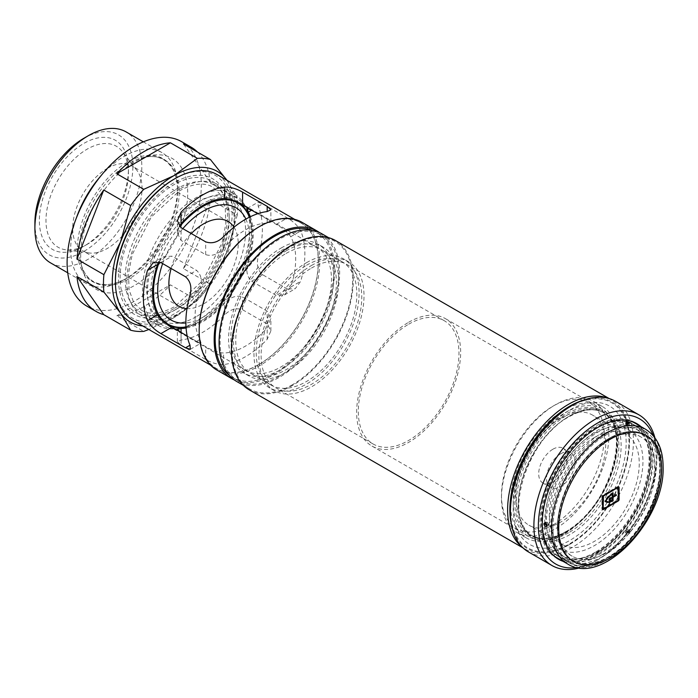 <?xml version="1.0" encoding="UTF-8"?>
<svg xmlns="http://www.w3.org/2000/svg" width="698" height="698" viewBox="0 0 698 698"><rect width="100%" height="100%" fill="white"/><g stroke="black" fill="none" stroke-linecap="round" stroke-linejoin="round"><path stroke-width="0.52" stroke-dasharray="3.49 2.62" d="M87.198 244.344L83.882 246.254A62.986 36.366 120 0 0 128.423 169.117A62.986 36.366 120 0 0 83.882 143.404A62.986 36.366 120 0 0 39.35 220.542A62.986 36.366 120 0 0 83.882 246.254L87.198 244.335A58.3 33.661 -60 0 1 87.198 244.344A58.3 33.661 -60 0 1 65.525 249.744A58.3 33.661 -60 0 1 47.543 206.625A58.3 33.661 -60 0 1 87.198 149.136A58.3 33.661 -60 0 1 122.263 151.466A58.3 33.661 -60 0 1 128.423 172.938A58.3 33.661 -60 0 1 87.198 244.335M83.882 138.265A69.277 39.995 -60 0 1 132.864 166.543A69.277 39.995 -60 0 1 83.882 251.385A69.277 39.995 -60 0 1 34.9 223.107M50.561 262.884A75.602 43.651 120 0 0 88.358 259.132A75.602 43.651 120 0 0 137.742 192.517A75.602 43.651 120 0 0 126.155 131.939M107.37 168.358A49.026 28.304 -60 0 1 131.878 165.923A49.026 28.304 -60 0 1 136.86 170.312A49.026 28.304 -60 0 1 137.646 210.395A49.026 28.304 -60 0 1 107.37 248.418A49.026 28.304 -60 0 1 89.143 252.964A49.026 28.304 -60 0 1 82.853 250.844A49.026 28.304 -60 0 1 75.34 211.555A49.026 28.304 -60 0 1 107.37 168.358M82.469 269.498A75.672 43.686 -60 0 1 134.208 162.093A75.672 43.686 -60 0 1 147.845 156.265A75.672 43.686 -60 0 1 187.273 201.181A75.672 43.686 -60 0 1 134.208 285.665A75.672 43.686 -60 0 1 82.469 269.498L80.916 263.6A70.655 40.789 -60 0 1 129.226 163.315A70.655 40.789 -60 0 1 141.956 157.87A70.655 40.789 -60 0 1 178.767 199.811A70.655 40.789 -60 0 1 129.226 278.694A70.655 40.789 -60 0 1 80.916 263.6C83.21 272.037 87.337 277.979 93.296 281.434C102.51 286.573 113.914 285.386 127.498 277.865L127.498 277.865A70.856 40.912 -60 0 1 77.399 248.933A70.856 40.912 -60 0 1 127.498 162.154A70.856 40.912 -60 0 1 177.606 191.078A70.856 40.912 -60 0 1 127.498 277.865L124.148 279.802A75.602 43.651 -60 0 1 86.343 283.545A75.602 43.651 -60 0 1 76.274 218.238M100.355 176.533A75.602 43.651 -60 0 1 124.148 156.343A75.602 43.651 -60 0 1 161.945 152.6A75.602 43.651 -60 0 1 177.606 187.212A75.602 43.651 -60 0 1 124.148 279.793A75.602 43.651 -60 0 1 124.148 279.802L127.498 277.865M180.512 188.626A75.916 43.826 -60 0 1 218.465 184.865A75.916 43.826 -60 0 1 230.104 245.696A75.916 43.826 -60 0 1 180.512 312.599A75.916 43.826 -60 0 1 142.549 316.36A75.916 43.826 -60 0 1 130.91 255.52A75.916 43.826 -60 0 1 180.512 188.626M196.164 321.638A75.916 43.826 -60 0 1 158.21 325.399A75.916 43.826 -60 0 1 146.571 264.568A75.916 43.826 -60 0 1 196.164 197.665A75.916 43.826 -60 0 1 234.118 193.904A75.916 43.826 -60 0 1 245.757 254.735A75.916 43.826 -60 0 1 196.164 321.638M249.361 217.209A69.905 40.362 -60 0 1 202.917 320.626A69.905 40.362 -60 0 1 186.008 326.943M159.292 261.898A69.905 40.362 -60 0 1 179.674 226.588M196.164 316.726A69.905 40.362 -60 0 1 161.212 320.19A69.905 40.362 -60 0 1 150.498 264.176A69.905 40.362 -60 0 1 196.164 202.577A69.905 40.362 -60 0 1 231.117 199.113A69.905 40.362 -60 0 1 241.831 255.128A69.905 40.362 -60 0 1 196.164 316.726M245.853 219.085A64.844 37.439 -60 0 1 203.546 316.857A64.844 37.439 -60 0 1 185.877 322.973M162.643 263.6A64.844 37.439 -60 0 1 182.824 228.647M233.996 227.199A49.026 28.304 -60 0 1 203.546 303.944A49.026 28.304 -60 0 1 186.977 308.647M181.655 141.703A94.893 54.784 -60 0 1 196.199 217.741A94.893 54.784 -60 0 1 134.208 301.361A94.893 54.784 -60 0 1 86.761 306.064M197.578 152.112A94.893 54.784 -60 0 1 210.281 182.117L237.25 197.682A94.893 54.784 -60 0 1 237.25 215.071L210.281 199.506A94.893 54.784 -60 0 1 183.461 268.625L210.43 284.191A94.893 54.784 -60 0 1 197.386 300.419L170.417 284.845A94.893 54.784 -60 0 1 143.605 306.788A94.893 54.784 -60 0 1 116.784 315.81L143.753 331.384M226.902 180.241A86.988 50.221 -60 0 1 227.068 180.468A86.988 50.221 -60 0 1 227.068 251.498A86.988 50.221 -60 0 1 173.802 317.764A86.988 50.221 -60 0 1 142.767 325.975M237.25 215.071L227.068 251.498L210.43 284.191M183.461 268.625L210.281 199.506M227.068 180.468L237.25 197.682M210.281 182.117L183.461 143.963M197.386 300.419L173.802 317.764L148.84 329.482M116.784 315.81L170.417 284.845M171.115 268.486A49.026 28.304 -60 0 1 191.296 233.542M177.152 308.725L173.802 310.662A78.289 45.196 120 0 0 229.153 214.775A78.289 45.196 120 0 0 173.802 182.815A78.289 45.196 120 0 0 118.442 278.703A78.289 45.196 120 0 0 173.802 310.662L177.152 308.725A73.543 42.465 -60 0 1 140.385 312.364A73.543 42.465 -60 0 1 129.113 253.435A73.543 42.465 -60 0 1 177.152 188.626A73.543 42.465 -60 0 1 213.928 184.987A73.543 42.465 -60 0 1 229.153 218.649A73.543 42.465 -60 0 1 177.152 308.725M173.802 179.334A82.556 47.665 -60 0 1 232.172 213.038A82.556 47.665 -60 0 1 173.802 314.144A82.556 47.665 -60 0 1 115.423 280.439M132.847 320.251A84.144 48.581 120 0 0 174.919 316.081A84.144 48.581 120 0 0 229.886 241.936A84.144 48.581 120 0 0 216.982 174.517M511.695 525.786A84.615 48.851 120 0 0 569.69 544.388L568.573 545.033A86.194 49.767 -60 0 1 525.472 549.309A86.194 49.767 -60 0 1 522.183 547.092M258.792 226.981A84.301 48.668 -60 0 1 318.401 261.392A84.301 48.668 -60 0 1 258.792 364.635A84.301 48.668 -60 0 1 199.183 330.224M216.842 370.019A85.243 49.218 120 0 0 259.464 365.804A85.243 49.218 120 0 0 315.156 290.682A85.243 49.218 120 0 0 302.086 222.374M565.214 412.675L569.69 410.092A79.869 46.112 -60 0 1 626.167 442.698A79.869 46.112 -60 0 1 569.69 540.514A79.869 46.112 -60 0 1 513.213 507.908A79.869 46.112 -60 0 1 569.69 410.092L565.214 412.675A73.543 42.465 120 0 0 513.213 502.743A73.543 42.465 120 0 0 528.447 536.413A73.543 42.465 120 0 0 565.214 532.766A73.543 42.465 120 0 0 613.263 467.965A73.543 42.465 120 0 0 601.99 409.028A73.543 42.465 120 0 0 565.214 412.675M311.439 268.093A71.17 41.095 -60 0 1 347.028 264.568A71.17 41.095 -60 0 1 357.934 321.604A71.17 41.095 -60 0 1 311.439 384.319A71.17 41.095 -60 0 1 275.858 387.844A71.17 41.095 -60 0 1 264.952 330.808A71.17 41.095 -60 0 1 311.439 268.093M408.653 324.221A71.17 41.095 -60 0 1 444.233 320.696A71.17 41.095 -60 0 1 455.14 377.723A71.17 41.095 -60 0 1 408.653 440.438A71.17 41.095 -60 0 1 373.064 443.963A71.17 41.095 -60 0 1 362.157 386.936A71.17 41.095 -60 0 1 408.653 324.221M306.527 262.675A74.337 42.918 -60 0 1 343.686 258.993A74.337 42.918 -60 0 1 355.081 318.558A74.337 42.918 -60 0 1 306.527 384.057A74.337 42.918 -60 0 1 269.358 387.739A74.337 42.918 -60 0 1 257.963 328.173A74.337 42.918 -60 0 1 306.527 262.675M311.439 265.51A74.337 42.918 -60 0 1 348.607 261.829A74.337 42.918 -60 0 1 360.002 321.394A74.337 42.918 -60 0 1 311.439 386.901A74.337 42.918 -60 0 1 274.279 390.583A74.337 42.918 -60 0 1 262.884 331.018A74.337 42.918 -60 0 1 311.439 265.51M286.075 253.453A71.17 41.095 -60 0 1 321.665 249.928A71.17 41.095 -60 0 1 332.571 306.954A71.17 41.095 -60 0 1 286.075 369.678A71.17 41.095 -60 0 1 250.495 373.203A71.17 41.095 -60 0 1 239.589 316.168A71.17 41.095 -60 0 1 286.075 253.453M306.527 265.257A71.17 41.095 -60 0 1 342.107 261.733A71.17 41.095 -60 0 1 353.014 318.759A71.17 41.095 -60 0 1 306.527 381.474A71.17 41.095 -60 0 1 270.937 384.999A71.17 41.095 -60 0 1 260.031 327.973A71.17 41.095 -60 0 1 306.527 265.257M281.154 248.026A74.337 42.918 -60 0 1 318.323 244.344A74.337 42.918 -60 0 1 329.718 303.909A74.337 42.918 -60 0 1 281.154 369.416A74.337 42.918 -60 0 1 243.995 373.098A74.337 42.918 -60 0 1 232.6 313.533A74.337 42.918 -60 0 1 281.154 248.026M286.075 250.87A74.337 42.918 -60 0 1 323.244 247.188A74.337 42.918 -60 0 1 334.639 306.754A74.337 42.918 -60 0 1 286.075 372.261A74.337 42.918 -60 0 1 248.916 375.934A74.337 42.918 -60 0 1 237.521 316.377A74.337 42.918 -60 0 1 286.075 250.87M250.312 216.746A71.17 41.095 -60 0 1 248.226 262.518C245.661 270.344 246.804 276.574 251.655 281.207L276.26 295.411L284.479 294.94L290.726 287.053A71.17 41.095 120 0 0 290.726 236.692C287.602 232.155 282.777 228.054 276.26 224.381L257.771 213.71L267.177 219.146L270.885 222.121L267.177 223.098A71.17 41.095 120 0 0 245.373 229.947A71.17 41.095 120 0 0 223.561 248.279C218.073 254.412 212.105 256.541 205.674 254.657L181.07 240.452L177.362 233.097L179.299 226.196M181.07 345.257L205.674 359.461C211.956 362.995 217.916 364.696 223.561 364.574A84.144 48.581 120 0 0 245.373 356.757A84.144 48.581 120 0 0 267.177 339.385L270.885 330.835L267.177 323.951L242.572 309.746C236.29 307.6 230.331 309.301 224.686 314.85A84.144 48.581 -60 0 1 202.874 332.222A84.144 48.581 -60 0 1 181.07 340.031L177.362 341.811L181.07 345.257L181.07 332.44L205.674 346.653C212.096 350.457 218.064 352.577 223.561 353.022A71.17 41.095 120 0 0 245.373 346.173A71.17 41.095 120 0 0 267.177 327.842L270.885 318.489L267.177 311.134L242.572 296.929C236.151 295.045 230.183 297.174 224.686 303.307A71.17 41.095 -60 0 1 202.874 321.638A71.17 41.095 -60 0 1 186.078 327.999M170.548 326.341A71.17 41.095 -60 0 1 165.609 324.195A71.17 41.095 -60 0 1 154.703 267.159A71.17 41.095 -60 0 1 201.198 204.444A71.17 41.095 -60 0 1 236.779 200.919A71.17 41.095 -60 0 1 241.115 204.121M247.825 213.78A71.17 41.095 -60 0 1 251.524 233.498A71.17 41.095 -60 0 1 201.198 320.67L199.523 321.638A73.543 42.465 -60 0 1 162.747 325.277A73.543 42.465 -60 0 1 151.475 266.348A73.543 42.465 -60 0 1 199.523 201.539A73.543 42.465 -60 0 1 236.29 197.9A73.543 42.465 -60 0 1 251.524 231.561A73.543 42.465 -60 0 1 199.523 321.638L201.198 320.67A71.17 41.095 -60 0 1 182.265 327.327M281.154 250.608A71.17 41.095 -60 0 1 316.744 247.083A71.17 41.095 -60 0 1 327.65 304.119A71.17 41.095 -60 0 1 281.154 366.834A71.17 41.095 -60 0 1 245.574 370.359A71.17 41.095 -60 0 1 234.668 313.323A71.17 41.095 -60 0 1 281.154 250.608M258.792 364.513A84.144 48.581 -60 0 1 216.72 368.675A84.144 48.581 -60 0 1 203.825 301.257A84.144 48.581 -60 0 1 258.792 227.112A84.144 48.581 -60 0 1 300.864 222.941A84.144 48.581 -60 0 1 313.76 290.368A84.144 48.581 -60 0 1 258.792 364.513M319.457 232.565A85.243 49.218 -60 0 1 329.447 301.58A85.243 49.218 -60 0 1 274.445 374.451A85.243 49.218 -60 0 1 234.354 379.974M279.366 376.135A83.821 48.398 -60 0 1 237.46 380.279A83.821 48.398 -60 0 1 224.608 313.114A83.821 48.398 -60 0 1 279.366 239.248A83.821 48.398 -60 0 1 321.281 235.095A83.821 48.398 -60 0 1 334.133 302.269A83.821 48.398 -60 0 1 279.366 376.135M312.547 230.419A83.821 48.398 -60 0 1 316.36 232.251A83.821 48.398 -60 0 1 329.212 299.425A83.821 48.398 -60 0 1 274.445 373.29A83.821 48.398 -60 0 1 232.539 377.444A83.821 48.398 -60 0 1 229.04 375.053M292.34 384.781A85.243 49.218 -60 0 1 249.718 389.004A85.243 49.218 -60 0 1 236.648 320.696A85.243 49.218 -60 0 1 292.34 245.574A85.243 49.218 -60 0 1 334.961 241.351A85.243 49.218 -60 0 1 348.032 309.659A85.243 49.218 -60 0 1 292.34 384.781M321.996 233.865A85.243 49.218 -60 0 1 335.057 302.173A85.243 49.218 -60 0 1 279.366 377.295A85.243 49.218 -60 0 1 236.744 381.518M335.441 240.531A86.194 49.767 -60 0 1 348.651 309.598A86.194 49.767 -60 0 1 292.34 385.558A86.194 49.767 -60 0 1 249.247 389.824M408.653 322.284A73.543 42.465 -60 0 1 445.42 318.637A73.543 42.465 -60 0 1 456.693 377.566A73.543 42.465 -60 0 1 408.653 442.375A73.543 42.465 -60 0 1 371.877 446.022A73.543 42.465 -60 0 1 360.604 387.085A73.543 42.465 -60 0 1 408.653 322.284M608.106 398.27A86.194 49.767 -60 0 1 611.666 400.015A86.194 49.767 -60 0 1 629.517 439.47A86.194 49.767 -60 0 1 568.573 545.033L569.69 544.388A84.615 48.851 120 0 0 629.517 440.761A84.615 48.851 120 0 0 584.418 399.841M287.358 289.007L262.753 274.803C257.754 270.431 256.245 264.411 258.234 256.751A84.144 48.581 120 0 0 258.234 206.381L257.92 202.289L262.753 203.772L287.358 217.977C293.561 221.65 298.011 225.969 300.725 230.925A84.144 48.581 -60 0 1 300.725 281.285L295.175 288.771L287.358 289.007L276.26 295.411M158.76 261.767L163.768 256.646L171.987 256.175L196.592 270.379C201.434 275.003 202.577 281.233 200.021 289.068A71.17 41.095 120 0 0 200.021 339.429L201.024 343.128L196.592 341.409L187.186 335.974M552.912 525.018A72.749 42.002 -60 0 1 501.469 495.318A72.749 42.002 -60 0 1 552.912 406.219L555.154 404.927A75.916 43.826 120 0 0 501.469 497.901A75.916 43.826 120 0 0 517.192 532.653A75.916 43.826 120 0 0 555.154 528.892A75.916 43.826 120 0 0 604.747 461.997A75.916 43.826 120 0 0 593.108 401.167A75.916 43.826 120 0 0 555.154 404.927L552.912 406.219A72.749 42.002 -60 0 1 604.355 435.918A72.749 42.002 -60 0 1 552.912 525.018M606.597 440.438L608.831 439.147A71.964 41.548 -60 0 1 659.715 468.524A71.964 41.548 -60 0 1 608.831 556.655A71.964 41.548 -60 0 1 557.946 527.278A71.964 41.548 -60 0 1 608.831 439.147L606.597 440.438A68.797 39.725 120 0 0 557.946 524.695A68.797 39.725 120 0 0 572.194 556.193A68.797 39.725 120 0 0 606.597 552.781A68.797 39.725 120 0 0 651.539 492.16A68.797 39.725 120 0 0 640.991 437.027A68.797 39.725 120 0 0 606.597 440.438M569.69 406.864A83.821 48.398 -60 0 1 628.959 441.084A83.821 48.398 -60 0 1 569.69 543.742A83.821 48.398 -60 0 1 510.421 509.523M528.43 551.926A86.988 50.221 120 0 0 571.924 547.616A86.988 50.221 120 0 0 628.75 470.967A86.988 50.221 120 0 0 615.418 401.263M606.597 558.592L608.831 557.301A72.749 42.002 120 0 0 660.273 468.201A72.749 42.002 120 0 0 608.831 438.501A72.749 42.002 120 0 0 557.388 527.601A72.749 42.002 120 0 0 608.831 557.301L606.597 558.601A75.916 43.826 -60 0 1 568.634 562.352A75.916 43.826 -60 0 1 557.004 501.522A75.916 43.826 -60 0 1 606.597 434.627A75.916 43.826 -60 0 1 644.551 430.867A75.916 43.826 -60 0 1 660.273 465.618A75.916 43.826 -60 0 1 606.597 558.592A75.916 43.826 -60 0 1 606.597 558.601M577.176 567.491A83.821 48.398 120 0 0 597.645 559.892L595.411 561.183A86.988 50.221 -60 0 1 579.75 567.884M564.097 534.057A75.916 43.826 -60 0 1 526.144 537.818A75.916 43.826 -60 0 1 514.505 476.987A75.916 43.826 -60 0 1 564.097 410.092A75.916 43.826 -60 0 1 602.06 406.332A75.916 43.826 -60 0 1 613.69 467.163A75.916 43.826 -60 0 1 564.097 534.057M557.405 558.575A78.289 45.196 -60 0 1 556.271 557.955A78.289 45.196 -60 0 1 544.265 495.222A78.289 45.196 -60 0 1 595.411 426.234A78.289 45.196 -60 0 1 634.552 422.351A78.289 45.196 -60 0 1 635.66 423.032M638.618 425.248A78.289 45.196 -60 0 1 645.31 489.019A78.289 45.196 -60 0 1 595.411 554.072A78.289 45.196 -60 0 1 560.808 560.032M640.86 426.539A78.289 45.196 -60 0 1 647.552 490.31A78.289 45.196 -60 0 1 597.645 555.364A78.289 45.196 -60 0 1 563.042 561.323M598.317 553.819A75.916 43.826 -60 0 1 560.363 557.58A75.916 43.826 -60 0 1 548.724 496.749A75.916 43.826 -60 0 1 598.317 429.846A75.916 43.826 -60 0 1 636.279 426.085A75.916 43.826 -60 0 1 647.91 486.925A75.916 43.826 -60 0 1 598.317 553.819M595.411 552.135A75.916 43.826 -60 0 1 557.458 555.896A75.916 43.826 -60 0 1 545.819 495.065A75.916 43.826 -60 0 1 595.411 428.171A75.916 43.826 -60 0 1 633.365 424.41A75.916 43.826 -60 0 1 645.004 485.241A75.916 43.826 -60 0 1 595.411 552.135M602.793 554.334A73.386 42.369 -60 0 1 566.104 557.972A73.386 42.369 -60 0 1 554.849 499.166A73.386 42.369 -60 0 1 602.793 434.496A73.386 42.369 -60 0 1 639.481 430.867A73.386 42.369 -60 0 1 650.737 489.664A73.386 42.369 -60 0 1 602.793 554.334M598.317 551.752A73.386 42.369 -60 0 1 561.628 555.39A73.386 42.369 -60 0 1 550.382 496.583A73.386 42.369 -60 0 1 598.317 431.914A73.386 42.369 -60 0 1 635.014 428.284A73.386 42.369 -60 0 1 646.261 487.082A73.386 42.369 -60 0 1 598.317 551.752M602.793 556.402A75.916 43.826 -60 0 1 564.839 560.162A75.916 43.826 -60 0 1 553.2 499.332A75.916 43.826 -60 0 1 602.793 432.428A75.916 43.826 -60 0 1 640.747 428.668A75.916 43.826 -60 0 1 652.386 489.507A75.916 43.826 -60 0 1 602.793 556.402M594.295 433.336A68.797 39.725 -60 0 1 628.689 429.924A68.797 39.725 -60 0 1 639.237 485.058A68.797 39.725 -60 0 1 594.295 545.679A68.797 39.725 -60 0 1 559.892 549.09A68.797 39.725 -60 0 1 549.352 493.957A68.797 39.725 -60 0 1 594.295 433.336M560.747 418.224A63.579 36.706 -60 0 1 592.532 415.074A63.579 36.706 -60 0 1 602.278 466.028A63.579 36.706 -60 0 1 560.747 522.052A63.579 36.706 -60 0 1 528.953 525.201A63.579 36.706 -60 0 1 519.207 474.256A63.579 36.706 -60 0 1 560.747 418.224M594.295 437.594A63.579 36.706 -60 0 1 626.08 434.444A63.579 36.706 -60 0 1 635.826 485.398A63.579 36.706 -60 0 1 594.295 541.421A63.579 36.706 -60 0 1 562.501 544.571A63.579 36.706 -60 0 1 552.755 493.626A63.579 36.706 -60 0 1 594.295 437.594M552.912 449.215A20.085 11.596 -60 0 1 562.954 448.221A20.085 11.596 -60 0 1 566.034 464.318A20.085 11.596 -60 0 1 552.912 482.021A20.085 11.596 -60 0 1 542.87 483.016A20.085 11.596 -60 0 1 539.79 466.918A20.085 11.596 -60 0 1 552.912 449.215M560.747 453.735A20.085 11.596 -60 0 1 570.79 452.74A20.085 11.596 -60 0 1 573.869 468.838A20.085 11.596 -60 0 1 560.747 486.541A20.085 11.596 -60 0 1 550.705 487.536A20.085 11.596 -60 0 1 547.625 471.438A20.085 11.596 -60 0 1 560.747 453.735M654.89 437.733A86.988 50.221 -60 0 1 656.923 454.642A86.988 50.221 -60 0 1 595.411 561.175L597.654 559.883A83.821 48.398 120 0 0 597.654 559.883A83.821 48.398 120 0 0 656.923 457.225A83.821 48.398 120 0 0 653.276 435.692M628.436 531.073L627.572 530.995A0.637 0.637 0 0 0 627.127 531.23L627.834 531.047L627.877 531.675L627.17 531.867L627.118 531.239A0.637 0.637 0 0 0 627.048 531.37L628.436 531.073L628.566 532.33L627.153 532.67L626.891 531.702M627.118 423.459L627.991 423.887L627.118 423.459M627.031 422.307A1.579 1.248 -84.9 0 1 627.048 422.456L628.566 423.337L627.153 422.875M628.121 529.52L625.897 530.34L626.403 532.722L628.654 531.928L628.121 529.52A0.951 0.497 -73.9 0 0 628.575 529.058C630.643 531.387 629.84 532.871 626.185 533.516C624.152 531.23 624.954 529.747 628.575 529.058M629.387 424.367C626.123 422.735 624.789 422.482 625.373 423.616C628.671 425.161 630.006 425.414 629.387 424.367A0.951 0.698 124 0 0 628.706 424.567L628.654 425.056L625.818 424.018L625.897 423.468L628.706 424.567L628.654 425.056M546.656 524.669L547.049 524.46L546.29 523.954M546.089 525.428L546.822 525.027L546.089 523.718L545.304 524.154M544.981 523.02L546.499 526.004C547.851 526.911 548.611 526.65 548.776 525.21L547.311 522.2C545.958 521.293 545.173 521.563 544.981 523.02M548.497 524.774L546.848 525.324L545.74 523.177L547.441 522.601L548.48 525.018A2.53 2.53 0 0 0 546.962 522.296L547.441 522.601L546.962 522.305M542.398 521.537A75.916 43.826 -60 0 1 575.536 445.132A75.916 43.826 -60 0 1 634.037 424.794A75.916 43.826 -60 0 1 649.759 459.546A75.916 43.826 -60 0 1 616.622 535.951A75.916 43.826 -60 0 1 558.13 556.289A75.916 43.826 -60 0 1 542.398 521.537M629.77 533.246C630.547 530.175 629.413 529.52 626.359 531.283C625.556 534.31 626.699 534.965 629.77 533.246L628.566 532.33M634.988 423.154A77.81 44.925 -60 0 1 651.103 458.778A77.81 44.925 -60 0 1 617.137 537.085A77.81 44.925 -60 0 1 557.179 557.929M552.388 554.378A77.81 44.925 -60 0 1 541.063 522.305A77.81 44.925 -60 0 1 571.714 447.645A77.81 44.925 -60 0 1 629.517 420.781M625.373 423.616A0.951 0.689 -54.9 0 1 625.818 424.018L625.897 423.468M629.072 423.084A1.579 1.248 -84.9 0 0 628.566 423.337L628.436 422.988M618.428 486.968A1.265 0.733 120 0 0 618.184 486.602A1.265 0.733 120 0 0 617.556 486.672L602.793 495.187A1.265 0.733 120 0 0 601.894 496.74L601.894 508.624A1.265 0.733 120 0 0 602.165 509.2A1.265 0.733 120 0 0 602.592 509.226M603.055 508.99L617.556 500.614A1.265 0.733 120 0 0 618.445 499.061L618.445 487.483M603.465 509.008L602.793 508.624L617.556 500.1L618 487.44L618.672 487.832M617.87 487.152L602.793 495.711L602.566 508.685M609.275 501.225L609.275 498.163L611.963 496.61L611.963 493.556A14.23 8.219 120 0 0 605.21 500.771A14.23 8.219 120 0 0 609.275 501.225L609.947 501.609M609.275 498.163L609.947 498.547L611.963 497.124L611.963 500.187A14.23 8.219 -60 0 1 610.846 500.719L610.846 501.243A14.867 8.585 120 0 0 612.408 500.449L612.408 497.386M611.963 496.61L612.635 496.74M612.861 496.61L615.767 494.42L612.408 496.357L612.408 493.809M612.408 493.565L612.408 492.779A14.867 8.585 120 0 0 604.581 501.129A14.867 8.585 120 0 0 604.817 501.277A14.867 8.585 120 0 0 605.262 501.504L604.581 501.129M609.607 501.679A14.867 8.585 120 0 0 609.729 501.644L609.729 498.416M610.846 501.243L611.518 501.626M610.846 500.719L611.518 501.112M612.408 500.449L611.963 500.187M615.767 494.42L616.439 494.803M612.408 492.779L613.08 493.163M173.802 308.725A75.916 43.826 -60 0 1 120.117 277.734A75.916 43.826 -60 0 1 173.802 184.752A75.916 43.826 -60 0 1 227.478 215.743A75.916 43.826 -60 0 1 173.802 308.725M267.177 339.385L267.177 327.842M267.177 323.951L267.177 311.134M223.561 364.574L223.561 353.022M205.674 359.461L205.674 346.653M181.07 340.031L181.07 332.44M224.686 314.85L224.686 303.307M242.572 309.746L242.572 296.929M181.07 240.452L181.07 227.635M205.674 254.657L205.674 241.84M223.561 248.279L223.561 236.735M267.177 219.146L267.177 223.098M196.592 341.409L200.021 339.429M190.013 294.835L200.021 289.068M185.494 276.792L196.592 270.379M160.889 262.579L171.987 256.175M248.226 262.518L258.234 256.751M251.655 281.207L262.753 274.803M258.234 206.381L262.753 203.772M276.26 224.381L287.358 217.977M290.726 236.692L300.725 230.925M290.726 287.053L300.725 281.285M565.712 531.763A71.964 41.548 -60 0 1 514.827 502.385A71.964 41.548 -60 0 1 565.712 414.254A71.964 41.548 -60 0 1 616.596 443.631A71.964 41.548 -60 0 1 565.712 531.763M566.68 415.458A71.17 41.095 -60 0 1 602.269 411.933A71.17 41.095 -60 0 1 613.176 468.96A71.17 41.095 -60 0 1 566.68 531.675A71.17 41.095 -60 0 1 531.099 535.2A71.17 41.095 -60 0 1 520.185 478.174A71.17 41.095 -60 0 1 566.68 415.458M568.573 532.766A71.17 41.095 -60 0 1 532.984 536.291A71.17 41.095 -60 0 1 522.078 479.264A71.17 41.095 -60 0 1 568.573 416.549A71.17 41.095 -60 0 1 604.154 413.024A71.17 41.095 -60 0 1 615.069 470.051A71.17 41.095 -60 0 1 568.573 532.766M569.69 415.903A72.749 42.002 -60 0 1 621.133 445.603A72.749 42.002 -60 0 1 569.69 534.703A72.749 42.002 -60 0 1 518.248 505.003A72.749 42.002 -60 0 1 569.69 415.903M626.185 533.516A0.951 0.489 106.4 0 0 626.403 532.722M625.6 423.703L629.029 425.03A2.53 2.53 0 0 1 625.469 423.66L625.6 423.703M546.499 526.004L546.848 525.324M547.311 522.2L548.48 525.018L547.372 522.566M552.912 527.601A75.916 43.826 -60 0 1 586.05 451.205A75.916 43.826 -60 0 1 644.551 430.867A75.916 43.826 -60 0 1 660.273 465.618A75.916 43.826 -60 0 1 627.136 542.014A75.916 43.826 -60 0 1 568.634 562.352A75.916 43.826 -60 0 1 552.912 527.601M557.388 527.601A72.749 42.002 -60 0 1 608.831 438.501A72.749 42.002 -60 0 1 660.273 468.201A72.749 42.002 -60 0 1 608.831 557.301A72.749 42.002 -60 0 1 557.388 527.601M645.502 429.226A77.81 44.925 -60 0 1 661.617 464.842A77.81 44.925 -60 0 1 627.65 543.149A77.81 44.925 -60 0 1 567.692 564.001M626.359 531.283L627.93 530.969M617.556 486.672L618.227 487.056M601.894 508.624L602.566 509.008M601.894 496.74L602.566 497.124M602.793 495.187L603.465 495.58M618 499.323L618.672 499.707M617.556 500.1L618.227 500.483M141.572 310.313C150.044 315.234 161.116 313.978 174.779 306.553L203.074 280.291L222.077 242.808L225.812 223.945L225.201 207.402L220.568 194.794L212.742 187.038C204.261 182.117 193.198 183.373 179.526 190.798L151.23 217.061L132.227 254.543L128.493 273.407L129.104 289.949L133.737 302.557L141.572 310.313M177.606 187.212L177.606 191.078C177.318 175.556 172.65 165.086 163.594 159.676C157.626 156.239 150.41 155.637 141.956 157.87L147.845 156.265M128.423 172.938L128.423 169.117M136.86 170.312L122.263 151.466M86.343 283.545L67.732 272.796M158.21 325.399L142.549 316.36M164.004 321.804L161.212 320.19M228.063 221.449L131.878 165.923M179.028 306.37L82.853 250.844M233.909 200.727L231.117 199.113M234.118 193.904L218.465 184.865M161.945 152.6L143.326 141.851M89.143 252.964L65.525 249.744M229.153 218.649L229.153 214.775M444.233 320.696L347.028 264.568M348.607 261.829L343.686 258.993M342.107 261.733L321.665 249.928M323.244 247.188L318.323 244.344M316.744 247.083L236.779 200.919M251.524 233.498L251.524 231.561M236.29 197.9L213.928 184.987M216.72 368.675L210.543 365.106M237.46 380.279L232.539 377.444M249.718 389.004L243.34 385.322M525.472 549.309L522.976 547.869M601.99 409.028L445.42 318.637M528.447 536.413L371.877 446.022M611.666 400.015L609.171 398.567M334.961 241.351L328.584 237.669M321.281 235.095L316.36 232.251M300.864 222.941L294.687 219.373M162.747 325.277L140.385 312.364M245.574 370.359L165.609 324.195M248.916 375.934L243.995 373.098M270.937 384.999L250.495 373.203M274.279 390.583L269.358 387.739M373.064 443.963L275.858 387.844M513.213 502.743L513.213 507.908M629.517 440.761L629.517 439.47M270.885 330.835L270.885 318.489M177.362 341.811L177.362 329.465M177.362 233.097L177.362 220.751M270.885 222.121L270.885 209.775M190.327 349.297L201.024 343.128M153.071 262.814L163.768 256.646M247.223 208.458L257.92 202.289M284.479 294.94L295.175 288.771M501.469 495.318L501.469 497.901M565.886 531.597C609.284 509.479 633.601 425.571 602.269 411.933L604.154 413.024C594.722 407.789 583.127 408.993 569.359 416.627C525.96 438.745 501.653 522.654 532.984 536.291L531.099 535.2C540.531 540.435 552.127 539.24 565.886 531.597M636.794 423.642L634.552 422.351M560.363 557.58L557.458 555.896M566.104 557.972L561.628 555.39M558.13 556.289L564.839 560.162M640.991 437.027L628.689 429.924M626.08 434.444L592.532 415.074M570.79 452.74L562.954 448.221M526.144 537.818L517.192 532.653M602.06 406.332L593.108 401.167M550.705 487.536L542.87 483.016M562.501 544.571L528.953 525.201M572.194 556.193L559.892 549.09M568.634 562.352C601.772 584.47 663.309 518.213 661.198 466.91C661.093 449.782 655.544 437.768 644.551 430.867L640.747 428.668M639.481 430.867L635.014 428.284M636.279 426.085L633.365 424.41M558.505 559.246L556.271 557.955M656.923 457.225L656.923 454.642M660.273 468.201L660.273 465.618M557.946 524.695L557.946 527.278M629.404 423.075L627.991 423.887A0.637 0.637 0 0 1 627.005 423.503L626.534 422.002M546.778 525.28L547.023 524.591A0.637 0.637 0 0 0 546.543 523.753L545.845 523.622M644.551 430.867L634.037 424.794M546.944 524.564L547.145 525.166M618.184 486.602L618.856 486.995M602.165 509.2L602.828 509.584M604.817 501.277L605.489 501.661"/><path stroke-width="1.05" d="M34.9 228.272L34.9 223.107A69.277 39.995 -60 0 1 83.882 138.265L88.358 135.682A75.602 43.651 120 0 0 34.9 228.272A75.602 43.651 120 0 0 50.561 262.884L67.732 272.796M76.274 218.238A75.602 43.651 -60 0 1 100.355 176.533M186.008 326.943A69.905 40.362 -60 0 1 167.965 324.09A69.905 40.362 -60 0 1 159.292 261.898M179.674 226.588A69.905 40.362 -60 0 1 202.917 206.468A69.905 40.362 -60 0 1 237.87 203.005A69.905 40.362 -60 0 1 249.361 217.209M185.877 322.973A64.844 37.439 -60 0 1 162.643 263.6M182.824 228.647A64.844 37.439 -60 0 1 203.546 210.971A64.844 37.439 -60 0 1 245.853 219.085M191.296 233.542A49.026 28.304 -60 0 1 203.546 223.884A49.026 28.304 -60 0 1 228.063 221.449A49.026 28.304 -60 0 1 233.996 227.199M148.84 329.482L143.753 331.384A94.893 54.784 -60 0 1 130.709 330.215L103.74 314.65A94.893 54.784 -60 0 1 96.158 311.483A94.893 54.784 -60 0 1 76.928 276.495L103.889 292.061A94.893 54.784 -60 0 1 103.889 274.672L76.928 259.106A94.893 54.784 -60 0 1 103.74 189.987L130.709 205.561A94.893 54.784 -60 0 1 143.753 189.333L116.784 173.767A94.893 54.784 -60 0 1 143.605 151.824A94.893 54.784 -60 0 1 170.417 142.802L197.386 158.367A94.893 54.784 -60 0 1 210.43 159.528L183.461 143.963A94.893 54.784 -60 0 1 191.051 147.121A94.893 54.784 -60 0 1 197.578 152.112M96.158 311.483L86.761 306.064A94.893 54.784 -60 0 1 72.217 230.026A94.893 54.784 -60 0 1 134.208 146.397A94.893 54.784 -60 0 1 181.655 141.703L191.051 147.121M142.767 325.975A86.988 50.221 -60 0 1 120.527 313.001A86.988 50.221 -60 0 1 120.527 241.979A86.988 50.221 -60 0 1 173.802 175.713A86.988 50.221 -60 0 1 226.902 180.241M210.43 159.528L227.068 180.468M143.753 189.333L173.802 175.713L197.386 158.367M170.417 142.802L116.784 173.767M103.889 274.672L120.527 241.979L130.709 205.561M103.74 189.987L76.928 259.106M130.709 330.215L120.527 313.001L103.889 292.061M76.928 276.495L103.74 314.65M186.977 308.647A49.026 28.304 -60 0 1 179.028 306.37A49.026 28.304 -60 0 1 171.115 268.486M143.326 141.851L126.155 131.939A75.602 43.651 120 0 0 88.358 135.682L83.882 138.265M115.423 281.73L115.423 280.439A82.556 47.665 -60 0 1 173.793 179.334A82.556 47.665 -60 0 1 173.802 179.334L174.919 178.688A84.144 48.581 120 0 0 115.423 281.73A84.144 48.581 120 0 0 132.847 320.251L210.543 365.106M584.418 399.841A84.615 48.851 120 0 0 569.69 406.219A84.615 48.851 120 0 0 511.695 525.786M522.183 547.092A86.194 49.767 -60 0 1 513.231 477.109A86.194 49.767 -60 0 1 568.573 404.282A86.194 49.767 -60 0 1 608.106 398.27M199.183 331L199.183 330.224A84.301 48.668 -60 0 1 258.792 226.981L259.464 226.588A85.243 49.218 120 0 0 259.464 226.597A85.243 49.218 120 0 0 199.183 331A85.243 49.218 120 0 0 216.842 370.019L231.823 378.674A85.243 49.218 -60 0 1 218.762 310.366A85.243 49.218 -60 0 1 274.445 235.243A85.243 49.218 -60 0 1 317.075 231.021A85.243 49.218 -60 0 1 319.457 232.565M179.299 226.196L181.07 223.744A71.17 41.095 -60 0 1 202.874 205.413A71.17 41.095 -60 0 1 224.686 198.564C230.174 199 236.133 201.129 242.572 204.942L257.771 213.71L251.655 210.177L247.223 208.458L248.226 212.157A71.17 41.095 -60 0 1 250.312 216.746M241.115 204.121A71.17 41.095 -60 0 1 247.825 213.78M185.494 347.813L160.889 333.609C154.686 329.936 150.236 325.617 147.522 320.67A84.144 48.581 -60 0 1 147.522 270.3L153.071 262.814L160.889 262.579L185.494 276.792C190.493 281.154 192.002 287.175 190.013 294.835A84.144 48.581 120 0 0 190.013 345.205L190.327 349.297L185.494 347.813L190.013 345.205M223.561 236.735A84.144 48.581 -60 0 1 245.373 219.364A84.144 48.581 -60 0 1 267.177 211.555L270.885 209.775L267.177 206.329L242.572 192.125C236.29 188.591 230.331 186.889 224.686 187.02A84.144 48.581 120 0 0 202.874 194.829A84.144 48.581 120 0 0 181.07 212.201L177.362 220.751L181.07 227.635L205.674 241.84C211.956 243.986 217.916 242.285 223.561 236.735M234.354 379.974A85.243 49.218 -60 0 1 231.823 378.674M229.04 375.053A83.821 48.398 -60 0 1 220.734 306.937A83.821 48.398 -60 0 1 274.445 236.404A83.821 48.398 -60 0 1 312.547 230.419M243.34 385.322L236.744 381.518A85.243 49.218 -60 0 1 223.683 313.201A85.243 49.218 -60 0 1 279.366 238.088A85.243 49.218 -60 0 1 321.996 233.865L328.584 237.669M522.976 547.869L249.247 389.824A86.194 49.767 -60 0 1 236.029 320.757A86.194 49.767 -60 0 1 292.34 244.797A86.194 49.767 -60 0 1 335.441 240.531L609.171 398.567M317.075 231.021L302.086 222.374A85.243 49.218 120 0 0 259.464 226.588L258.792 226.981M294.687 219.373L216.982 174.517A84.144 48.581 120 0 0 174.919 178.688L173.793 179.334M182.265 327.327A71.17 41.095 -60 0 1 170.548 326.341M186.078 327.999A71.17 41.095 -60 0 1 181.07 328.488L177.362 329.465L180.232 331.951M187.186 335.974L171.987 327.205C165.478 323.54 160.653 319.44 157.521 314.894A71.17 41.095 -60 0 1 157.521 264.533L158.76 261.767M510.421 512.105L510.421 509.523A83.821 48.398 -60 0 1 569.69 406.864L571.924 405.573A86.988 50.221 120 0 0 510.421 512.105A86.988 50.221 120 0 0 528.43 551.926L551.917 565.485A86.988 50.221 -60 0 1 538.586 495.781A86.988 50.221 -60 0 1 595.411 419.132A86.988 50.221 -60 0 1 638.906 414.821A86.988 50.221 -60 0 1 654.89 437.733M653.276 435.692A83.821 48.398 120 0 0 597.645 423.005A83.821 48.398 120 0 0 539.292 513.126A83.821 48.398 120 0 0 577.176 567.491M579.75 567.884A86.988 50.221 -60 0 1 551.917 565.485M635.66 423.032A78.289 45.196 -60 0 1 638.618 425.248M563.042 561.323A78.289 45.196 -60 0 1 558.505 559.246A78.289 45.196 -60 0 1 546.508 496.514A78.289 45.196 -60 0 1 597.645 427.525A78.289 45.196 -60 0 1 636.794 423.642A78.289 45.196 -60 0 1 640.86 426.539M560.808 560.032A78.289 45.196 -60 0 1 557.405 558.575M638.906 414.821L615.418 401.263A86.988 50.221 120 0 0 571.924 405.573L569.69 406.864M546.29 523.954L546.656 524.669M543.829 523.91C544.99 521.982 546.133 522.636 547.241 525.873C546.133 527.767 544.998 527.112 543.829 523.91A1.579 0.916 180 0 0 545.304 524.154L546.089 523.718L545.304 524.154L546.089 525.428L546.822 525.027A1.579 0.916 180 0 0 546.778 525.228L546.778 525.28M567.692 564.001C602.985 586.861 665.054 519.312 663.1 466.91C663.048 449.207 657.176 436.643 645.502 429.226A77.81 44.925 -60 0 0 585.535 450.07A77.81 44.925 -60 0 0 551.577 528.377A77.81 44.925 -60 0 0 567.692 564.001L557.179 557.929A77.81 44.925 -60 0 1 552.388 554.378M629.517 420.781A77.81 44.925 -60 0 1 634.988 423.154L645.502 429.226M626.359 421.234C629.404 422.098 630.547 422.752 629.77 423.206C626.699 422.412 625.556 421.758 626.359 421.234A1.579 1.248 -84.9 0 1 627.031 422.307M619.117 487.57A1.265 0.733 120 0 0 618.856 486.995A1.265 0.733 120 0 0 618.227 487.056L603.465 495.58A1.265 0.733 120 0 0 602.566 497.124L602.566 509.008A1.265 0.733 120 0 0 602.828 509.584A1.265 0.733 120 0 0 603.465 509.523L618.227 500.998A1.265 0.733 120 0 0 619.117 499.454L619.117 487.57L618.445 487.187A1.265 0.733 120 0 0 618.428 486.968M602.592 509.226A1.265 0.733 120 0 0 602.793 509.139L603.055 508.99M618 487.44L603.465 496.095L603.151 509.043L618.227 500.483L618.541 487.544M605.881 501.155A14.23 8.219 120 0 0 609.947 501.609L609.947 498.547L612.635 497.002L612.635 493.94A14.23 8.219 120 0 0 605.881 501.155L605.559 500.972M609.747 501.653L610.401 502.028L610.401 498.808L612.635 497.517L613.08 500.832L613.08 497.255L616.439 495.318L616.439 494.803L613.08 496.74L613.08 493.163A14.867 8.585 120 0 0 605.253 501.522A14.867 8.585 120 0 0 609.607 501.679M612.635 500.571A14.23 8.219 -60 0 1 611.518 501.112L611.518 501.626A14.867 8.585 120 0 0 613.08 500.832M612.635 497.002L613.08 497.255M615.994 495.065L616.439 495.318M612.635 496.479L613.08 496.74M605.253 501.522A14.867 8.585 120 0 0 605.489 501.661A14.867 8.585 120 0 0 610.401 502.028M609.947 498.547L610.401 498.808M612.19 497.255L612.635 497.517M181.07 332.44L181.07 328.488M224.686 198.564L224.686 187.02M242.572 204.942L242.572 192.125M181.07 223.744L181.07 212.201M267.177 211.555L267.177 206.329M147.522 270.3L157.521 264.533M147.522 320.67L157.521 314.894M160.889 333.609L171.987 327.205M248.226 212.157L251.655 210.177M661.617 468.977A72.749 42.002 -60 0 1 610.174 558.077A72.749 42.002 -60 0 1 558.732 528.377A72.749 42.002 -60 0 1 610.174 439.278A72.749 42.002 -60 0 1 661.617 468.977M547.241 525.873A1.579 0.916 180 0 1 546.778 525.228L545.836 523.622L547.145 525.166M629.77 423.206A1.579 1.248 -84.9 0 0 629.352 423.067L629.352 423.067A1.579 1.248 -84.9 0 0 629.072 423.084M618.672 499.192L619.117 499.454M617.782 500.745L618.227 500.998M602.793 509.139L603.465 509.523M617.782 487.317L618.227 487.57M602.566 508.493L603.02 508.746M167.965 324.09L164.004 321.804M237.87 203.005L233.909 200.727M628.776 423.311L629.404 423.075L626.534 422.002L626.804 422.56M602.566 508.702L603.151 509.043"/></g></svg>
